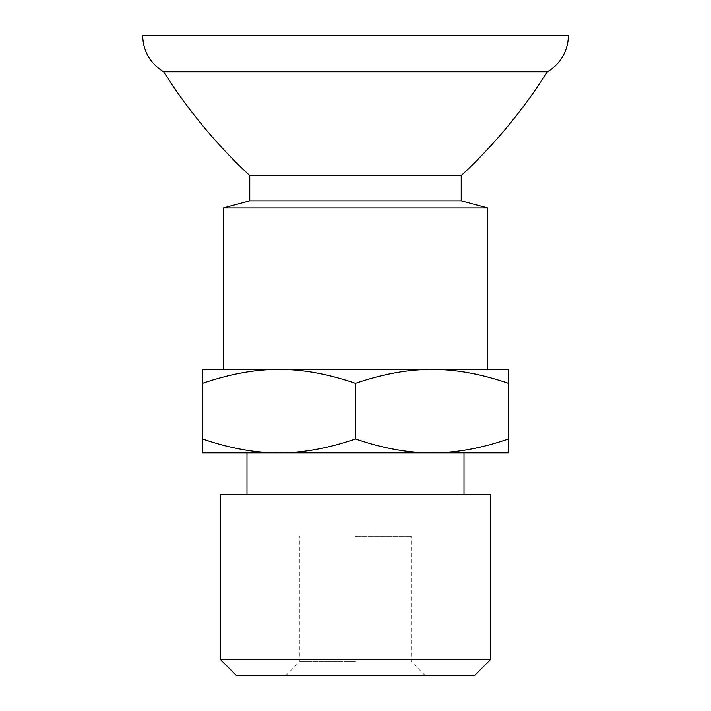 <?xml version="1.0" encoding="UTF-8"?>
<svg xmlns="http://www.w3.org/2000/svg" width="711" height="711" viewBox="0 0 711 711"><rect width="100%" height="100%" fill="white"/><g stroke="black" fill="none" stroke-linecap="round" stroke-linejoin="round"><path stroke-width="0.53" stroke-dasharray="3.56 2.67" d="M202.484 383.318C229.857 373.95 255.356 369.311 278.988 369.409L202.484 369.409L202.484 452.88L432.012 452.88C408.381 452.978 382.874 448.339 355.5 438.963C328.127 448.339 302.619 452.978 278.988 452.88C255.356 452.978 229.857 448.339 202.484 438.963M355.5 383.318C382.874 373.95 408.381 369.311 432.012 369.409L278.988 369.409C302.619 369.311 328.127 373.95 355.5 383.318L355.5 438.963M432.012 369.409C455.644 369.311 481.143 373.95 508.516 383.318L508.516 369.409L432.012 369.409M508.516 452.88L508.516 438.963C481.143 448.339 455.644 452.978 432.012 452.88L508.516 452.88M508.516 438.963L508.516 383.318M355.5 536.343L411.162 536.343L355.5 536.343M355.5 661.541L299.855 661.541L355.5 661.541M474.664 675.45L236.336 675.45M490.821 659.284L220.179 659.284M490.821 494.607L220.179 494.607M355.5 494.607L464.007 494.607L355.5 494.607M355.5 452.88L464.007 452.88L355.5 452.88M355.5 369.409L487.657 369.409L355.5 369.409M487.657 207.95L223.343 207.95M461.226 200.866L249.774 200.866M461.226 175.626L249.774 175.626M547.381 71.74L163.619 71.74M568.338 35.55L142.662 35.55M425.054 675.45L411.145 661.541L411.162 536.343M285.946 675.45L299.855 661.541L299.838 536.343"/><path stroke-width="1.07" d="M278.988 369.409C255.356 369.311 229.857 373.95 202.484 383.318L202.484 369.409L432.012 369.409C408.381 369.311 382.874 373.95 355.5 383.318C328.127 373.95 302.619 369.311 278.988 369.409M508.516 369.409L508.516 383.318C481.143 373.95 455.644 369.311 432.012 369.409L508.516 369.409M202.484 438.963C229.857 448.339 255.356 452.978 278.988 452.88L202.484 452.88L202.484 383.318M432.012 452.88C455.644 452.978 481.143 448.339 508.516 438.963L508.516 452.88L278.988 452.88C302.619 452.978 328.127 448.339 355.5 438.963C382.874 448.339 408.381 452.978 432.012 452.88M355.5 438.963L355.5 383.318M508.516 438.963L508.516 383.318M220.179 659.284L236.336 675.45L474.664 675.45L490.821 659.284L490.821 494.607L220.179 494.607L220.179 659.284L490.821 659.284M223.343 369.409L223.343 207.95L487.657 207.95L487.657 369.409M223.343 207.95L249.774 200.866L461.226 200.866L487.657 207.95M163.619 71.74L547.381 71.74A41.736 41.736 0 0 0 568.338 35.55L142.662 35.55C143.187 51.352 150.172 63.412 163.619 71.74A528.611 528.611 0 0 0 249.774 175.626L461.226 175.626L461.226 200.866M464.007 494.607L464.007 452.88M246.993 494.607L246.993 452.88M249.774 200.866L249.774 175.626M547.381 71.74C523.1 110.054 494.376 144.68 461.226 175.626"/></g></svg>
